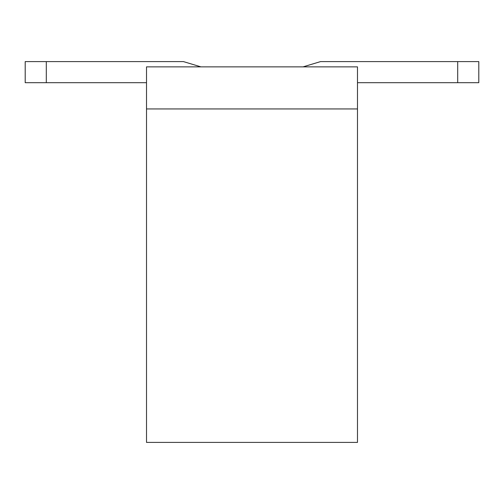 <?xml version="1.0" encoding="UTF-8"?>
<svg xmlns="http://www.w3.org/2000/svg" width="504" height="504" viewBox="0 0 504 504"><rect width="100%" height="100%" fill="white"/><g stroke="black" fill="none" stroke-linecap="round" stroke-linejoin="round"><path stroke-width="0.76" d="M357.487 442.405L146.513 442.405L357.487 442.405L357.487 66.868L357.487 442.405M357.487 66.868L146.513 66.868L146.513 442.405L146.513 66.868L357.487 66.868L357.487 108.946L146.513 108.946L146.513 66.868L357.487 66.868M46.299 82.694L146.513 82.694L25.2 82.694L46.299 82.694L46.299 61.595L46.299 82.694M200.926 66.868L183.431 61.595L46.299 61.595L183.431 61.595L200.926 66.868M457.701 61.595L320.569 61.595L303.074 66.868L320.569 61.595L478.8 61.595L457.701 61.595L457.701 82.694L457.701 61.595M357.487 82.694L457.701 82.694L357.487 82.694M25.2 61.595L46.299 61.595L25.2 61.595L25.2 82.694M478.8 82.694L457.701 82.694L478.8 82.694L478.8 61.595"/></g></svg>

